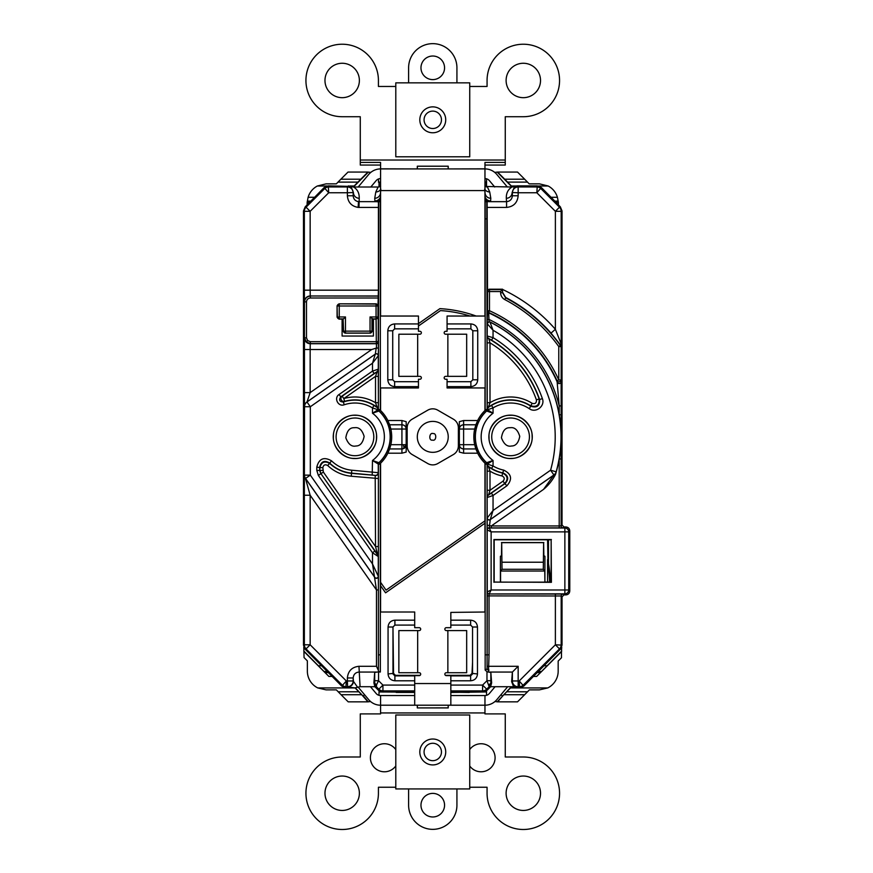 <?xml version="1.0" encoding="UTF-8"?>
<svg xmlns="http://www.w3.org/2000/svg" width="873" height="873" viewBox="0 0 873 873"><rect width="100%" height="100%" fill="white"/><g stroke="black" fill="none" stroke-linecap="round" stroke-linejoin="round"><path stroke-width="1.31" d="M378.413 654.837L380.355 654.837L380.355 672.014L378.566 672.014L378.566 680.711L374.692 680.711L374.692 672.461L377.071 672.057L358.967 672.057C355.475 672.428 353.543 674.393 353.172 677.961L353.172 680.962A5.795 5.795 135 0 1 347.378 686.756L346.33 686.756A5.795 5.795 -157.5 0 1 342.227 685.065L306.052 648.879L310.155 644.787L310.155 495.231L304.35 495.231L304.524 406.742A5.795 5.795 -62.5 0 1 306.99 401.995L310.319 406.742L310.319 475.13L305.495 478.469L310.155 495.231L376.481 589.962L378.413 589.962L378.413 670.551L376.481 666.295L376.481 589.962L372.487 563.903L372.487 552.729L318.372 475.447L316.801 470.46L316.801 467.088C319.016 458.587 323.938 456.514 331.565 460.857L327.735 465.549C325.192 464.13 323.556 464.829 322.835 467.644L323.359 472.053L375.532 546.553L375.204 475.578A2.903 2.903 -25.4 0 0 378.38 472.697L378.38 556.592L372.487 552.729L374.855 551.07L377.758 555.119L375.532 546.553L378.424 546.553M377.201 407.287A2.903 2.848 -177.4 0 1 378.38 409.568L378.718 201.936L380.355 201.303L380.355 409.557L379.046 410.965L372.487 413.235L378.053 409.753L372.487 407.92L373.982 405.432L377.136 407.516L375.521 402.704L378.424 402.704L378.053 409.753A2.903 2.739 -56 0 0 377.005 407.429M380.573 463.956A37.299 37.299 0 0 1 380.355 464.163L380.355 654.837L378.424 654.837L378.424 464.163L372.487 460.486L379.046 462.745A35.356 35.356 0 0 0 379.046 410.965A1.932 1.932 -113.5 0 1 378.424 409.557L380.355 409.557A37.299 37.299 0 0 1 380.573 409.753M378.347 295.98L310.253 295.98L310.155 290.174L304.35 290.174L304.35 211.31L303.488 210.96L305.19 206.857L306.052 207.207L324.603 188.666A5.795 5.795 -22.5 0 1 328.706 186.964L347.378 186.964A5.795 5.795 45 0 1 353.172 192.758L353.172 195.759C353.478 199.131 355.267 201.096 358.53 201.652L376.7 201.663L374.921 200.965L374.724 198.28L375.816 191.973L378.107 187.008L353.565 187.008C357.515 189.441 359.403 193.195 359.218 198.28L358.967 207.425L358.105 207.392C351.568 206.279 347.989 202.405 347.378 195.759L347.378 192.758L328.706 192.758L310.155 211.31L310.155 290.174L378.402 290.174L377.987 305.997A1.932 1.932 -135 0 0 376.056 304.066L378.227 305.757M305.19 206.857L324.145 187.564L328.248 185.862L350.957 186.418L353.423 192.518L353.172 195.759L347.378 195.759M488.716 338.528A2.903 2.903 30 0 1 487.254 336.007L493.049 337.655L491.543 340.132L488.716 338.528L490.004 342.86L487.101 342.86L487.254 323.839A1.932 1.932 148.3 0 1 490.048 322.115A128.244 128.244 0 0 1 556.166 471.791L555.534 474.334A128.364 128.364 0 0 0 489.928 321.919L493.049 330.278L487.112 323.621L489.044 321.722L489.928 321.919M376.492 437.853L376.514 436.86C377.289 426.155 366.169 414.773 355.453 415.308C344.78 414.282 333.137 425.14 333.421 435.856L333.399 436.86C332.635 447.587 343.82 458.98 354.46 458.401C365.121 459.438 376.798 448.536 376.492 437.853M376.656 436.86A21.694 21.694 0 0 1 354.951 458.554A21.694 21.694 0 0 1 333.257 436.86A21.694 21.694 0 0 1 354.951 415.155A21.694 21.694 0 0 1 376.656 436.86M489.055 438.093C488.869 448.733 500.567 459.482 511.196 458.401C521.781 458.914 532.879 447.565 532.137 436.86L532.094 435.616C532.246 424.933 520.592 414.239 509.952 415.308C499.28 414.85 488.258 426.199 489.022 436.86L489.055 438.093M532.279 436.86A21.694 21.694 0 0 1 510.574 458.554A21.694 21.694 0 0 1 488.88 436.86A21.694 21.694 0 0 1 510.574 415.155A21.694 21.694 0 0 1 532.279 436.86M544.916 582.073L544.752 571.029L543.301 569.294L543.628 542.657L543.857 555.708L544.916 556.276L544.916 582.073L551.147 582.073L551.147 539.787L494.173 539.787L494.173 582.073L500.567 582.138L500.567 571.029L502.019 569.294L501.691 542.657L501.462 555.708L500.404 556.276L500.404 582.073M470.078 675.331L472.009 673.389L472.555 662.203L472.555 627.021L470.623 625.079L450.839 625.09L470.623 625.079L472.555 627.021L472.555 673.945L470.623 675.877L469.783 675.309L445.416 675.331M395.458 675.331L394.902 675.877L392.97 673.945L392.97 627.01L394.912 625.09L414.697 625.079L394.912 625.09L392.97 627.01L393.527 673.389L395.458 675.331L420.12 675.331M484.919 186.44L511.971 187.008L517.056 185.862L537.288 185.862L541.391 187.564L552.947 199.197L560.346 206.857L562.037 210.96L562.037 525.022L563.98 526.965L565.911 526.965C568.236 527.205 569.523 528.492 569.774 530.828L568.727 531.875A3.863 3.863 -135 0 0 564.864 528.001L565.911 526.965M569.774 591.032C569.523 593.367 568.236 594.655 565.911 594.895L564.864 593.847A3.863 3.863 -45 0 0 568.727 589.984L569.774 591.032L569.774 530.828M487.112 654.837L487.265 591.916A1.932 1.932 -135 0 0 489.196 593.847L491.128 589.984L564.864 589.984L564.864 593.847L489.076 593.967L563.118 594.033L563.98 594.895L565.911 594.895M563.98 594.895L562.037 596.826L562.037 645.147L560.346 649.239L523.767 686.156L519.664 687.859L513.597 686.713L511.643 681.682L512.364 680.962L512.396 672.057L488.465 672.057L490.844 672.461L490.844 680.711L486.97 680.711L486.97 671.664L485.159 670.038L487.09 668.849L487.09 654.837L489.044 654.837L488.465 672.057M305.19 649.239L303.488 645.136L304.35 644.787A5.795 5.795 -112.5 0 0 306.052 648.879L305.19 649.239L341.769 686.156L346.33 680.962L345.872 687.859L341.769 686.156M303.488 210.96L303.488 645.136M374.146 373.502L340.754 396.888L342.14 396.2L343.809 398.579A39.874 39.874 0 0 1 375.521 402.704L375.521 376.361L343.809 398.579L344.617 401.362A2.903 2.881 64.4 0 1 342.14 396.2L377.136 371.691L374.146 373.502L372.487 371.123L378.282 369.159L378.424 402.704M378.38 409.612A2.903 2.903 -151.1 0 0 377.223 407.342A36.972 36.972 0 0 0 344.617 401.362L343.329 402.006A36.731 36.731 0 0 1 373.982 405.432M339.084 394.509L340.754 396.888C338.68 400.074 339.542 401.776 343.329 402.006L344.246 404.756C338.211 407.167 333.551 397.935 339.084 394.509L372.487 371.123L372.487 363.212L375.314 354.078L376.208 348.098L378.413 348.011L378.347 355.66L372.487 363.212L310.319 406.742L304.448 406.709L304.448 301.774A5.795 5.795 -45 0 1 310.253 295.98L378.249 296.078M485.202 464.13L486.49 462.745L493.049 460.486L487.287 464.076L493.049 465.964L491.554 468.441L488.389 466.422L490.004 471.169L487.101 471.169L487.287 464.076A2.903 2.881 119.2 0 0 488.433 466.389M487.156 336.16A2.903 2.903 -150 0 0 488.618 338.68A112.944 112.944 0 0 1 539.154 398.928L536.426 399.899A110.053 110.053 0 0 0 490.004 342.86L490.004 402.704L488.313 407.342L491.543 405.432L493.049 407.92L493.049 413.235A29.42 29.42 0 0 0 493.049 460.486L493.049 465.964A33.971 33.971 0 0 0 503.71 470.132C511.534 473.952 512.615 479.168 506.951 485.77L493.049 495.504L493.049 510.498L490.288 519.511A1.932 1.932 -152.5 0 1 487.254 517.918L493.049 510.498L550.579 470.209L553.908 474.956A5.795 5.795 125.4 0 0 556.166 471.791L550.579 470.209A122.449 122.449 0 0 0 493.049 330.278L493.049 337.655A116.087 116.087 0 0 1 542.362 398.59C545.439 406.032 535.76 413.518 529.333 408.695A33.829 33.829 0 0 0 493.049 407.92L487.483 409.753L493.049 413.235L486.49 410.965A35.356 35.356 0 0 0 486.49 462.745A1.932 1.932 66.5 0 1 487.101 464.163L487.101 654.837L485.17 654.837L485.17 464.163L487.254 464.087A1.932 1.932 66.4 0 0 486.632 462.679A35.215 35.215 0 0 1 486.632 411.03A1.932 1.932 -66.4 0 0 487.243 409.699L487.101 342.86M331.565 460.857A33.512 33.512 0 0 0 351.808 470.22L378.38 472.697M470.885 328.848L447.074 328.848L470.885 328.837L472.817 330.78L472.817 379.777L472.828 330.78L470.885 328.837L470.885 323.927C475.054 324.33 477.335 326.611 477.738 330.78L477.738 379.777C477.335 383.934 475.054 386.215 470.885 386.63L447.074 386.63M394.64 328.837L418.462 328.837L394.651 328.848L392.708 330.78L392.708 379.777L394.64 381.708L418.462 381.708L394.651 381.708L392.719 379.777L392.719 330.78L394.651 328.848L394.64 323.927L418.462 323.927M339.008 303.826L376.056 304.066L376.056 305.997L377.987 305.997L377.987 316.954A1.932 1.932 135 0 1 376.056 318.885L371.974 318.885L371.974 331.129L372.913 319.038L370.043 316.954L376.056 316.954L376.056 305.997L339.248 305.997L339.248 316.954L345.468 316.954L343.547 318.885L339.248 318.885A1.932 1.932 -135 0 1 337.316 316.954L337.076 305.757L339.008 303.826L376.296 303.826M343.1 319.125L343.547 331.129A1.932 1.932 -99.5 0 0 345.468 333.071L343.1 331.205L343.1 319.125M378.249 317.205L378.249 341.692A1.932 1.932 135 0 1 376.318 343.624L310.351 343.624L306.248 341.921L307.623 340.557L310.351 341.692L376.318 341.692L376.056 316.954L377.987 316.954L376.318 319.125L373.415 319.125L373.415 336.04L342.096 336.04L342.096 319.125L339.008 319.125L337.076 317.194L337.076 305.757M372.411 331.205L370.479 333.137L345.031 333.137M418.462 386.63L394.64 386.63C390.482 386.226 388.201 383.934 387.798 379.777L387.798 330.78C388.201 326.611 390.482 324.33 394.64 323.927M447.074 323.927L470.885 323.927M450.839 620.168L470.623 620.168C474.781 620.572 477.073 622.853 477.476 627.01L477.476 673.945C477.073 678.103 474.792 680.383 470.623 680.787L450.839 680.787M414.697 680.787L394.902 680.787C390.744 680.383 388.463 678.103 388.059 673.945L388.059 627.01C388.463 622.853 390.744 620.572 394.902 620.168L414.697 620.168M394.902 680.787L394.902 675.877L414.697 675.877M450.839 675.877L470.623 675.877L470.623 680.787M551.147 539.787L551.409 582.324L494.173 582.073M493.922 582.324L493.922 539.536L551.409 539.536M490.844 680.711L490.844 682.621L491.63 682.948L490.626 686.713L487.134 690.237L483.86 691.973L450.839 691.427M382.461 692.027L378.402 690.237L378.838 689.19A5.795 5.795 22.5 0 0 382.931 690.881L382.461 692.027L414.697 691.427M374.692 672.461L373.906 682.948L374.692 682.621L374.692 680.711M378.402 690.237L374.91 686.713L360.069 686.713L354.984 687.859L345.872 687.859M374.91 686.713L373.906 682.948M491.63 682.948L490.844 672.461M490.626 686.713L513.597 686.713M512.364 672.123L511.643 681.682M378.107 187.008L380.617 186.44M350.957 186.418L353.565 187.008M487.429 187.008L489.72 191.973L490.812 198.28L490.615 200.965L486.818 201.936L487.145 409.568A2.903 2.848 177.4 0 1 488.323 407.287M484.962 199.186A5.795 4.889 -100.5 0 0 488.836 201.663L506.569 201.663L506.318 198.28C506.133 193.195 508.021 189.441 511.971 187.008M378.413 670.551L378.424 654.837M487.112 323.621L487.538 310.744A1.932 1.932 57.1 0 0 488.684 312.512L489.044 321.722M487.134 291.146L489.066 289.214L489.469 289.629A1.932 1.932 135 0 0 487.538 291.56L487.112 202.394M378.424 202.394L378.402 290.174M555.534 474.334C552.609 480.139 548.626 485.148 543.573 489.36L553.908 474.956L490.288 519.511L489.196 528.001A1.932 1.932 -45 0 0 487.265 529.944L491.128 531.875L491.128 589.984L487.265 591.916L487.101 471.169M470.885 381.708L447.074 381.708L470.885 381.708L472.828 379.777L470.885 381.708L470.885 386.63M502.553 289.432A163.109 163.109 0 0 1 555.381 329.285L561.186 343.984L561.143 405.912L559.211 405.912L557.029 380.759L558.785 379.962L558.785 346.581A155.023 155.023 0 0 0 504.758 299.57C502.106 298.042 500.731 295.761 500.622 292.717L500.622 291.56L502.553 289.214L489.066 289.214M561.132 346.45A1.932 1.932 -107.8 0 0 560.772 345.326L551.027 333.115A157.315 157.315 0 0 0 505.663 297.453L505.663 297.857A156.954 156.954 0 0 1 560.357 345.457L561.186 343.984L561.186 211.31L562.037 210.96M487.112 319.474L489.044 319.474A130.175 130.175 0 0 1 559.211 405.912L559.211 414.762L561.143 414.762L561.143 525.917L562.037 525.022M500.622 291.56L489.469 291.56L489.469 289.629L502.553 289.629L502.553 292.717L505.663 297.857L504.758 299.57M543.301 569.294L502.019 569.294M502.019 562.223L543.301 562.223M543.628 542.657L501.691 542.657M501.462 542.559L543.857 542.559M484.962 409.753A37.299 37.299 0 0 1 485.17 409.557L485.17 218.883L487.101 218.883M303.804 647.024L304.055 657.576L307.361 660.883L307.361 671.162A18.693 18.693 0 0 0 317.761 687.924L355.049 687.924L347.618 687.007L347.378 680.962L353.172 680.962L357.592 687.269M551.027 333.115L555.381 329.285L555.381 211.31L536.83 192.758L518.158 192.758L518.158 195.759C517.427 202.798 513.564 206.683 506.569 207.425L506.569 201.663C510.061 201.292 511.993 199.328 512.364 195.759L512.364 192.758A5.795 5.795 -45 0 1 518.158 186.964L536.83 186.964A5.795 5.795 22.5 0 1 540.933 188.666L559.484 207.207L560.346 206.857M514.579 186.418L512.113 192.518L512.364 195.759L518.158 195.759M560.346 649.239L559.484 648.89L523.309 685.065A5.795 5.795 157.5 0 1 519.206 686.756L518.158 686.756A5.795 5.795 -135 0 1 512.364 680.962L519.206 680.962L555.381 644.787L555.381 593.967M304.35 495.231L304.35 644.787L310.155 644.787L346.33 680.962L347.378 680.962L347.378 677.961L353.172 677.961L353.423 681.202A5.795 5.795 135 0 1 347.618 687.007M506.318 198.28A5.795 5.762 175.7 0 0 512.113 192.518L518.158 192.758L518.158 186.964L517.056 185.862M348.469 185.862L347.378 186.964L347.378 192.758L353.423 192.518A5.795 5.762 -175.7 0 0 359.218 198.28M377.071 672.057L378.566 672.014M380.355 672.014L378.424 671.326M562.037 596.826L561.186 595.975L561.186 644.787A5.795 5.795 112.5 0 1 559.484 648.89L555.381 644.787L562.037 645.147M523.767 686.156L519.206 680.962L519.664 687.859M487.09 666.295L518.158 666.295L512.396 672.057M555.381 211.31L559.484 207.207A5.795 5.795 67.5 0 1 561.186 211.31L555.381 211.31M537.288 185.862L536.83 192.758L541.391 187.564M306.052 207.207L310.155 211.31L304.35 211.31A5.795 5.795 -67.5 0 1 306.052 207.207M324.145 187.564L328.706 192.758L328.248 185.862M378.718 201.936L376.7 201.663A5.795 4.889 -79.5 0 0 380.573 199.186M502.553 292.269L505.663 297.453M304.35 392.621L310.155 392.621L371.702 349.516L310.155 349.516L310.155 392.621L306.99 401.995L375.237 354.209A1.932 1.932 27.5 0 1 378.282 355.791L378.282 369.159A2.903 2.903 -29.9 0 1 377.049 371.527M371.702 349.516L376.208 348.098M487.112 525.153L491.313 525.95L491.313 527.892L489.087 527.892A1.932 1.932 -45 0 0 487.145 529.824M378.282 556.788A2.903 2.903 -90 0 0 377.758 555.119A2.903 2.903 25.9 0 1 378.282 556.778L378.282 576.169A1.932 1.932 -17.5 0 1 374.768 577.282L305.572 478.448A5.795 5.795 -107.5 0 1 304.524 475.13L310.319 475.13L372.487 563.903L378.347 576.387L378.413 589.962M543.573 489.36L491.313 525.95L559.211 525.95L559.211 458.958L561.143 458.958M558.785 346.581L560.357 345.457A1.932 1.932 -107.8 0 1 560.717 346.581L558.785 346.581M489.469 310.744L488.684 312.512A136.341 136.341 0 0 1 557.029 380.759A1.932 1.932 167.9 0 0 560.717 379.962L558.785 379.962A138.272 138.272 0 0 0 489.469 310.744L487.538 310.744L487.538 291.56L489.469 291.56L489.469 310.744M561.077 381.654A1.932 1.932 168.2 0 1 557.378 382.429A135.981 135.981 0 0 0 488.323 312.741A1.932 1.932 57.1 0 1 487.178 310.984M491.39 493.136L493.049 495.504L487.254 497.479A2.903 2.903 150.1 0 1 488.487 495.1L505.281 483.402C509.068 478.993 508.348 475.523 503.132 472.97A36.873 36.873 0 0 1 491.554 468.441M485.17 409.557L486.49 410.965A1.932 1.932 -66.5 0 0 487.101 409.557L485.17 409.557M488.531 407.429A2.903 2.739 -124 0 0 487.483 409.753L487.243 409.699A2.903 2.903 152.4 0 1 488.4 407.516M380.355 464.163L379.046 462.745A1.932 1.932 113.5 0 0 378.424 464.163L380.355 464.163M486.818 201.936L485.17 201.303L485.17 218.883M489.022 670.126A1.932 1.277 180 0 1 487.09 668.849M486.97 671.664L488.203 672.046M392.719 330.78L387.798 330.78M477.738 330.78L472.817 330.78M392.719 379.777L387.798 379.777M477.738 379.777L472.828 379.777M394.651 381.708L394.64 386.63M470.623 620.168L470.623 625.079M394.902 625.079L394.902 620.168M392.97 627.01L388.059 627.01M477.476 627.01L472.555 627.01M393.527 673.389L388.059 673.945M477.476 673.945L472.009 673.389M376.645 684.541L378.566 680.711L382.931 685.087L378.838 689.19L376.372 686.724L374.692 682.621A3.863 2.215 -179.7 0 0 376.645 684.541L376.372 686.724L375.325 687.171M483.075 692.027L482.594 690.881A5.795 5.795 -22.5 0 0 486.698 689.19L487.134 690.237M450.839 690.881L482.594 690.881L482.594 685.087L486.698 689.19L489.153 686.724L486.97 680.711L482.594 685.087L450.839 685.087M488.891 684.541A3.863 2.215 179.7 0 0 490.844 682.621L489.153 686.724L490.211 687.171M380.835 189.125L380.519 192.518A5.795 5.762 -4.3 0 1 374.724 198.28M484.962 193.173L484.701 189.125M380.573 196.512A5.795 5.762 -4.3 0 1 374.921 200.965M484.962 196.512A5.795 5.762 -175.7 0 0 490.615 200.965M484.962 192.562L485.017 192.518A5.795 5.762 -175.7 0 0 490.812 198.28M489.196 528.001L491.128 531.875L568.727 531.875L568.727 589.984L564.864 589.984L564.864 528.001L489.196 528.001M370.479 333.137L370.043 331.129L371.974 331.129A1.932 1.932 99.5 0 1 370.043 333.071L345.468 333.071L345.468 331.129L370.043 331.129L370.043 316.954M339.248 304.066A1.932 1.932 135 0 0 337.316 305.997L339.248 305.997L339.248 304.066M529.333 408.695L532.126 403.315C535.149 404.188 536.589 403.053 536.426 399.899M487.156 409.612A2.903 2.903 151.1 0 1 488.313 407.342A36.972 36.972 0 0 1 530.555 405.749C536.611 407.495 539.481 405.225 539.154 398.928L539.623 399.539A113.184 113.184 0 0 0 491.543 340.132M487.156 464.229A2.903 2.903 -150.3 0 0 488.313 466.553A37.113 37.113 0 0 0 502.619 473.101L503.71 470.132M501.997 475.938L502.619 473.101C507.77 475.687 508.457 479.157 504.703 483.522L503.034 481.143C504.921 478.961 504.572 477.225 501.997 475.938A40.016 40.016 0 0 1 490.004 471.169L490.004 490.266L488.487 495.1M491.543 405.432A36.731 36.731 0 0 1 530.937 406.283C537.004 408.127 539.896 405.89 539.623 399.539L542.362 398.59M316.801 467.088L319.933 467.644C321.384 462.024 324.647 460.617 329.721 463.443A36.655 36.655 0 0 0 351.513 473.341L351.535 473.111A36.415 36.415 0 0 1 329.547 462.941C324.45 460.038 321.177 461.424 319.693 467.088L319.693 470.46L319.933 467.644L322.835 467.644M378.424 376.361L375.521 376.361L377.136 371.691A2.903 2.903 -29.9 0 0 378.38 369.323M503.034 481.143L490.004 490.266L487.101 490.266M506.951 485.77L504.703 483.522L488.389 494.936A2.903 2.903 150.1 0 0 487.156 497.315M377.136 407.516A2.903 2.903 -152.4 0 1 378.282 409.699A1.932 1.932 -113.6 0 0 378.904 411.03A35.215 35.215 0 0 1 378.904 462.679A1.932 1.932 113.6 0 0 378.282 464.098L378.282 472.5A2.903 2.903 -25.4 0 1 375.106 475.381L351.513 473.341L351.241 476.232L378.424 478.524M344.246 404.756A33.829 33.829 0 0 1 372.487 407.92L372.487 413.235A29.42 29.42 0 0 1 372.487 460.486L372.214 475.054L351.535 473.111L351.808 470.22M532.126 403.315A39.874 39.874 0 0 0 490.004 402.704L487.101 402.704M547.655 582.073A114.92 114.92 0 0 0 547.578 579.912L547.578 559.604L548.506 563.882A117.637 117.637 0 0 1 550.372 582.073M448.198 707.872L417.305 707.916L448.231 707.916L448.155 705.209M448.231 166.208L417.305 166.208L448.231 166.208L448.231 168.915M511.698 686.713L506.667 691.787L527.51 691.787L524.651 694.712L503.808 694.712L506.667 691.787L527.521 691.809L529.387 689.866L539.481 689.866L547.775 687.924A18.693 18.693 0 0 0 558.174 671.162L558.174 661.068L561.47 657.773L561.47 651.618L536.633 676.455L533.458 676.455M370.556 701.521L367.926 701.848L361.717 694.712L341.07 694.712L336.334 689.866L326.055 689.866L317.761 687.924M503.808 694.712L497.61 701.848L517.525 701.848L524.651 694.712M341.07 694.712L348.207 701.848L367.926 701.848M355.049 687.924L358.868 691.787L338.222 691.787L358.858 691.809L361.717 694.712M417.305 707.916L417.305 705.209M448.231 705.209L448.231 707.916M417.305 168.915L417.305 166.208M338.015 182.097L340.874 179.205L360.822 179.205L357.952 182.097L338.015 182.097L336.334 183.854L326.055 183.854L317.379 185.993A18.693 18.693 0 0 0 308.114 197.276L314.455 197.276M524.651 179.205L517.525 172.068L497.577 172.068L504.714 179.205L524.651 179.205L529.191 183.854L539.481 183.854L548.157 185.993L538.499 185.993M360.822 179.205L367.959 172.068L348.011 172.068L340.874 179.205M417.338 707.872L417.381 705.209M448.155 168.915L448.198 166.252M417.381 168.915L417.338 166.252M357.952 182.097L354.154 185.993L349.691 185.993M561.732 647.024L561.47 651.618M307.11 204.937L307.154 202.176L309.871 202.176M363.059 696.043L355.278 687.848M502.477 696.043L500.993 694.69M497.61 701.848L494.98 701.521M450.839 692.442L486.534 691.951L486.534 695.323M378.991 695.323L379.024 690.783M486.534 178.801L486.534 182.173L484.962 182.021M380.573 182.021L378.456 182.173L378.511 178.965M527.521 182.097L507.573 182.097L504.714 179.205M507.573 182.097L527.51 182.13M515.845 185.993L511.382 185.993L507.562 182.13M379.024 691.951L414.697 692.191M396.2 692.442L414.697 692.442M450.839 692.191L469.336 692.442M486.534 182.173L486.512 186.942M555.664 202.176L558.382 202.176L558.425 204.937M304.055 651.618L328.892 676.455L303.804 651.007M537.015 672.592L540.452 672.592L561.732 651.007M540.452 672.592L536.633 676.455M551.07 197.276L557.411 197.276A18.693 18.693 0 0 0 548.157 185.993M557.411 197.276L558.153 201.128L554.639 201.128M558.382 202.176L558.153 201.128M310.897 201.128L307.383 201.128L307.154 202.176M307.383 201.128L308.114 197.276M364.532 694.69L363.277 695.846L368.057 701.554M494.729 172.396L497.577 172.068M367.959 172.068L370.807 172.396M467.568 692.191L467.568 691.427M397.968 691.427L397.968 692.191M548.473 539.787L548.473 563.532M547.578 539.787L548.015 563.925A1.932 1.932 -95.2 0 1 547.982 563.576L547.982 539.787M547.578 579.912L547.578 582.073M511.382 185.993L512.386 186.997M486.348 182.021L486.348 186.909M486.512 691.951L486.512 690.783M486.348 692.103L486.348 690.903M379.188 692.103L379.188 690.903M379.024 182.173L379.024 186.942M379.188 182.021L379.188 186.909M353.15 186.997L354.154 185.993M370.458 686.713L376.132 693.468A5.795 5.795 0 0 0 380.573 695.541L380.573 705.209L414.697 705.209L414.697 683.548L450.839 683.548L450.839 675.626L446.299 675.626A1.451 1.451 0 0 1 444.848 674.174A1.451 1.451 0 0 1 446.299 672.723L447.86 672.723L447.86 630.579L446.299 630.579A1.451 1.451 0 0 1 444.848 629.138A1.451 1.451 0 0 1 446.299 627.687L450.839 627.687L450.839 612.41L484.962 612.006L484.962 463.203A36.731 36.731 0 0 1 477.662 453.196L463.607 453.196L459.351 452.061L459.351 421.67L463.607 420.524L477.662 420.524L475.883 424.78L463.607 424.78A4.256 4.256 0 0 0 459.351 429.036L459.351 421.67M414.697 705.209L484.962 705.209L482.791 705.209L484.962 705.209L484.962 695.541A5.795 5.795 0 0 0 489.404 693.468L495.078 686.713M424.071 751.969A8.697 8.697 0 0 0 432.768 760.678A8.697 8.697 0 0 0 441.465 751.969A8.697 8.697 0 0 0 432.768 743.272A8.697 8.697 0 0 0 424.071 751.969M445.721 751.969A12.953 12.953 0 0 1 432.768 764.923A12.953 12.953 0 0 1 419.815 751.969A12.953 12.953 0 0 1 432.768 739.016A12.953 12.953 0 0 1 445.721 751.969M424.071 119.819A8.697 8.697 0 0 0 432.768 128.517A8.697 8.697 0 0 0 441.465 119.819A8.697 8.697 0 0 0 432.768 111.111A8.697 8.697 0 0 0 424.071 119.819M445.721 119.819A12.953 12.953 0 0 1 432.768 132.772A12.953 12.953 0 0 1 419.815 119.819A12.953 12.953 0 0 1 432.768 106.866A12.953 12.953 0 0 1 445.721 119.819M469.739 714.998L395.796 714.998L395.796 788.941L469.739 788.941L469.739 714.998M469.739 82.848L395.796 82.848L395.796 156.791L469.739 156.791L469.739 82.848M406.185 427.072L406.185 444.695L403.37 448.689L401.929 448.94L401.929 444.695L406.185 444.695L406.185 452.061L401.929 453.196L387.863 453.196L389.653 448.94L401.929 448.94A4.256 4.256 0 0 0 406.185 444.695L406.185 452.061M390.056 425.991L389.151 423.416M477.662 420.524A36.731 36.731 0 0 1 484.962 410.517L484.962 387.95L447.074 387.95L447.074 379.253L445.623 379.253A1.451 1.451 0 0 1 444.171 377.802A1.451 1.451 0 0 1 445.623 376.35L466.673 376.35L466.673 334.206L445.623 334.206A1.451 1.451 0 0 1 444.171 332.755A1.451 1.451 0 0 1 445.623 331.304L447.074 331.304L447.074 316.037L484.962 316.037L484.962 190.576L380.573 190.576L380.573 316.037L418.462 316.037L418.462 331.304L419.913 331.304A1.451 1.451 0 0 1 421.364 332.755A1.451 1.451 0 0 1 419.913 334.206L398.863 334.206L398.863 376.35L419.913 376.35A1.451 1.451 0 0 1 421.364 377.802A1.451 1.451 0 0 1 419.913 379.253L418.462 379.253L418.462 387.95L380.573 387.95L380.573 410.517A36.731 36.731 0 0 1 387.863 420.524L401.929 420.524L406.185 421.67L406.185 429.036A4.256 4.256 0 0 0 401.929 424.78L389.653 424.78L387.863 420.524M389.653 424.78L390.853 429.036A36.731 36.731 0 0 1 390.853 444.695L389.653 448.94M444.564 67.81A11.796 11.796 0 0 1 432.768 79.607A11.796 11.796 0 0 1 420.972 67.81A11.796 11.796 0 0 1 432.495 56.025A11.796 11.796 0 0 1 444.543 67.265L444.564 67.81M359.381 80.469A17.209 17.209 0 0 1 342.172 97.678A17.209 17.209 0 0 1 324.974 80.469A17.209 17.209 0 0 1 341.376 63.282L342.172 63.26A17.209 17.209 0 0 1 359.381 80.469M540.518 80.469A17.209 17.209 0 0 1 523.32 97.678A17.209 17.209 0 0 1 506.111 80.469A17.209 17.209 0 0 1 523.32 63.26L524.116 63.282A17.209 17.209 0 0 1 540.518 80.469M484.962 165.052L505.26 165.052L505.26 116.72L523.32 116.72A36.251 36.251 0 0 0 559.56 80.469A36.251 36.251 0 0 0 523.32 44.228A36.251 36.251 0 0 0 487.069 80.469L487.069 86.46L469.739 86.46M395.796 86.46L378.424 86.46L378.424 80.469A36.251 36.251 0 0 0 342.172 44.228A36.251 36.251 0 0 0 305.932 80.469A36.251 36.251 0 0 0 342.172 116.72L360.276 116.72L360.276 162.433L380.573 162.433L380.573 190.576M444.564 805.19A11.796 11.796 0 0 1 432.768 816.975A11.796 11.796 0 0 1 420.972 805.19L420.993 804.502A11.796 11.796 0 0 1 433.106 793.393A11.796 11.796 0 0 1 444.564 805.19M481.721 771.765L481.078 771.787A14.012 14.012 0 0 1 469.739 766.014A14.012 14.012 0 0 0 481.078 771.787L481.721 771.765A14.012 14.012 0 0 0 495.089 757.764A14.012 14.012 0 0 1 481.721 771.765M524.116 810.428L523.32 810.45A17.209 17.209 0 0 1 506.111 793.241A17.209 17.209 0 0 1 523.32 776.042A17.209 17.209 0 0 1 540.518 793.241A17.209 17.209 0 0 1 524.116 810.428M395.796 765.948A14.012 14.012 0 0 1 370.403 757.764A14.012 14.012 0 0 0 395.796 765.948M359.381 793.241A17.209 17.209 0 0 1 342.172 810.45L341.376 810.428A17.209 17.209 0 0 1 324.974 793.241A17.209 17.209 0 0 1 342.172 776.042A17.209 17.209 0 0 1 359.381 793.241M387.863 453.196A36.731 36.731 0 0 1 380.573 463.203L380.573 612.006L414.697 612.006L414.697 627.687L419.236 627.687A1.451 1.451 0 0 1 420.688 629.138A1.451 1.451 0 0 1 419.236 630.579L398.863 630.579L398.863 672.723L419.236 672.723A1.451 1.451 0 0 1 420.688 674.174A1.451 1.451 0 0 1 419.236 675.626L414.697 675.626L414.697 683.548M484.962 190.576L484.962 168.915L380.573 168.915A15.463 15.463 0 0 0 368.722 174.447L358.181 187.008M475.13 446.529L475.458 447.653M475.469 447.696L476.385 450.315M459.351 452.061L459.351 444.695A4.256 4.256 0 0 0 463.607 448.94L475.883 448.94L477.662 453.196M475.883 448.94L474.683 444.695A36.731 36.731 0 0 1 474.683 429.036L475.883 424.78M470.078 316.037A126.432 126.432 0 0 0 440.461 310.602L418.462 326.011M380.573 582.302L386.052 590.126L484.962 520.865M418.462 323.654L439.905 308.638A128.364 128.364 0 0 1 476.156 316.037M505.26 162.433L484.962 162.433L484.962 168.816L453.065 168.915M412.471 168.915L380.573 168.816M484.962 523.233L385.571 592.822L380.573 585.674M447.86 630.579L466.673 630.579L466.673 672.723L447.86 672.723M450.839 705.209L450.839 683.548M380.573 695.541L414.697 695.541M450.839 695.541L484.962 695.541M406.185 429.036L401.929 429.036L401.929 424.78C404.515 425.031 405.934 426.45 406.185 429.036M484.962 178.583A5.795 5.795 0 0 1 489.404 180.656L494.74 187.008M380.573 178.583A5.795 5.795 0 0 0 376.132 180.656L370.796 187.008M484.962 168.816L484.962 168.915A15.463 15.463 0 0 1 496.813 174.447L507.355 187.008M474.683 429.036L459.351 429.036C459.602 426.45 461.02 425.031 463.607 424.78L463.607 448.94C461.02 448.689 459.602 447.271 459.351 444.695L474.683 444.695M360.276 162.433L360.276 165.052L380.573 165.052M456.928 82.848L456.928 67.81A24.16 24.16 0 0 0 432.768 43.65A24.16 24.16 0 0 0 408.608 67.81L408.608 82.848M358.126 687.051L368.722 699.677A15.463 15.463 0 0 0 380.573 705.209L380.573 713.907L360.276 713.907L360.276 757L342.172 757A36.251 36.251 0 0 0 305.932 793.241A36.251 36.251 0 0 0 342.172 829.492A36.251 36.251 0 0 0 378.424 793.241L378.424 787.25L395.796 787.25M507.693 686.713L496.813 699.677A15.463 15.463 0 0 1 484.962 705.209L484.962 712.935L380.573 712.935M469.739 787.25L487.069 787.25L487.069 793.241A36.251 36.251 0 0 0 523.32 829.492A36.251 36.251 0 0 0 559.56 793.241A36.251 36.251 0 0 0 523.32 757L505.26 757L505.26 713.907L484.962 713.907L484.962 712.935M456.928 788.941L456.928 805.19A24.16 24.16 0 0 1 432.768 829.35A24.16 24.16 0 0 1 408.608 805.19L408.608 788.941M469.739 749.525A14.012 14.012 0 0 1 495.089 757.764M370.414 757.12L370.403 757.764A14.012 14.012 0 0 1 395.796 749.58M510.574 418.003A18.846 18.846 0 0 1 529.398 435.878A18.846 18.846 0 0 1 512.527 455.608A18.846 18.846 0 0 1 491.728 436.86A18.846 18.846 0 0 1 508.621 418.112A18.846 18.846 0 0 1 529.431 436.86A18.846 18.846 0 0 1 512.527 455.608A18.846 18.846 0 0 1 491.728 436.86A18.846 18.846 0 0 1 508.621 418.112A18.846 18.846 0 0 0 491.75 437.831A18.846 18.846 0 0 0 510.574 455.706M354.951 418.003A18.846 18.846 0 0 1 373.775 435.878A18.846 18.846 0 0 1 356.904 455.608A18.846 18.846 0 0 1 336.105 436.86A18.846 18.846 0 0 1 352.998 418.112A18.846 18.846 0 0 1 373.808 436.86A18.846 18.846 0 0 1 356.904 455.608A18.846 18.846 0 0 1 336.105 436.86A18.846 18.846 0 0 1 352.998 418.112A18.846 18.846 0 0 0 336.127 437.831A18.846 18.846 0 0 0 354.951 455.706M432.768 440.145L432.43 440.134C428.425 440.887 429.352 432.026 433.106 433.597C436.882 432.888 436.445 441.247 432.768 440.145M448.231 436.86A15.463 15.463 0 0 1 431.164 452.247A15.463 15.463 0 0 1 417.305 436.86A15.463 15.463 0 0 1 434.372 421.473A15.463 15.463 0 0 1 448.231 436.86M458.38 427.846L458.38 445.874A9.996 9.996 0 0 1 453.382 454.538L437.766 463.552A9.996 9.996 0 0 1 427.77 463.552L412.154 454.538A9.996 9.996 0 0 1 407.156 445.874L407.156 427.846A9.996 9.996 0 0 1 412.143 419.193L427.77 410.168A9.996 9.996 0 0 1 437.766 410.168L453.382 419.182A9.996 9.996 0 0 1 458.38 427.846M556.221 471.835A5.795 5.795 125.4 0 1 553.973 474.999L490.222 519.642A1.932 1.932 -152.5 0 1 487.178 518.049M306.248 341.921L304.557 337.818L306.488 337.818L307.623 340.557M358.105 207.392L358.53 201.652M500.567 571.029L544.752 571.029M337.076 317.194L339.248 316.954L339.008 319.125M345.468 316.954L345.468 331.129L343.1 331.205M414.697 690.881L382.931 690.881L382.931 685.087L414.697 685.087M485.159 670.038L485.159 464.141A37.299 37.299 0 0 1 484.962 463.967M544.752 582.138L500.567 582.138M347.378 677.961C348.109 670.922 351.972 667.037 358.967 666.295L360.069 686.713M518.158 666.295L518.158 686.756L517.056 687.859M310.351 341.692L310.253 343.722L376.416 343.722L376.318 341.692L378.249 341.692L378.413 348.011M304.448 475.152A5.795 5.795 -107.5 0 0 305.495 478.469L374.833 577.49A1.932 1.932 -17.5 0 0 378.347 576.387M378.347 355.66A1.932 1.932 27.5 0 0 375.314 354.078L306.925 401.962A5.795 5.795 117.5 0 0 304.448 406.709M378.227 298.009L310.351 298.009C308.016 298.26 306.729 299.548 306.488 301.872L306.488 337.818M378.402 207.425L358.967 207.425M563.98 526.965L563.085 527.859L491.313 527.892M304.35 290.174L304.448 301.774M561.143 405.912L561.143 414.762M380.573 192.562L380.573 193.173M358.967 666.295L376.481 666.295M563.118 594.033A1.932 1.932 135 0 0 561.186 595.975L489.044 595.899L489.044 654.837M506.569 207.425L487.134 207.425M304.448 337.927A5.795 5.795 -135 0 0 310.253 343.722L310.155 349.516L304.35 349.516M376.481 348.054L376.416 343.722A1.932 1.932 135 0 0 378.347 341.79M306.488 301.872L304.557 301.872C304.917 298.38 306.86 296.449 310.351 296.078L310.351 298.009M559.211 527.892L559.211 525.95L561.143 525.917A1.932 1.932 -135 0 0 563.085 527.859M500.622 292.717L502.553 292.717M487.145 592.036A1.932 1.932 45 0 0 489.076 593.967L489.044 595.899L487.112 595.899M380.573 189.539A5.795 5.751 24.8 0 1 375.816 191.973M484.962 189.539A5.795 5.751 155.2 0 0 489.72 191.973M375.106 475.381L372.214 475.054M378.38 556.592A2.903 2.903 25.9 0 0 377.856 554.922L320.98 473.712L374.855 551.07M351.241 476.232A39.547 39.547 0 0 1 327.735 465.549M323.359 472.053L320.98 473.712L319.933 470.383L322.835 470.383M316.801 470.46L319.693 470.46L320.751 473.788L318.372 475.447M487.254 464.087A2.903 2.903 29.5 0 0 488.411 466.389A2.903 2.903 -150.3 0 1 487.232 464.109M547.578 563.183A116.851 116.851 0 0 1 549.586 582.073M338.026 182.13L357.963 182.13M327.037 185.993L317.379 185.993M510.487 687.924L547.775 687.924M511.392 686.713L497.468 701.554M497.457 172.363L512.102 187.008M543.824 665.761L546.967 665.761M541.249 671.544L538.041 671.544M327.495 671.544L324.287 671.544M318.558 665.761L321.701 665.761M332.078 676.455L328.892 676.455M325.083 672.592L328.521 672.592M353.434 187.008L368.079 172.363M403.37 448.689A4.256 1.331 -109.8 0 0 403.828 447.762A4.256 1.331 70.2 0 0 403.337 444.695M447.86 376.35L447.86 334.206M417.676 334.206L417.676 376.35M390.853 444.695L401.929 444.695L401.929 429.036L390.853 429.036M417.676 630.579L417.676 672.723M463.607 448.94L463.607 453.196M401.929 448.94L401.929 453.196M401.929 424.78L401.929 420.524M463.607 424.78L463.607 420.524M360.276 160.021L505.26 160.021M509.625 427.726L510.574 427.672C514.808 427.213 517.864 430.116 519.751 436.38C518.518 442.797 515.779 446.005 511.534 445.994C507.268 446.954 503.907 444.226 501.44 437.81C502.532 431.011 505.249 427.65 509.625 427.726M354.001 427.726L354.951 427.672C359.185 427.213 362.24 430.116 364.128 436.38C362.895 442.797 360.156 446.005 355.911 445.994C351.644 446.954 348.283 444.226 345.817 437.81C346.908 431.011 349.626 427.65 354.001 427.726M431.164 452.247A15.463 15.463 0 0 1 417.305 436.86A15.463 15.463 0 0 1 434.372 421.473"/></g></svg>
